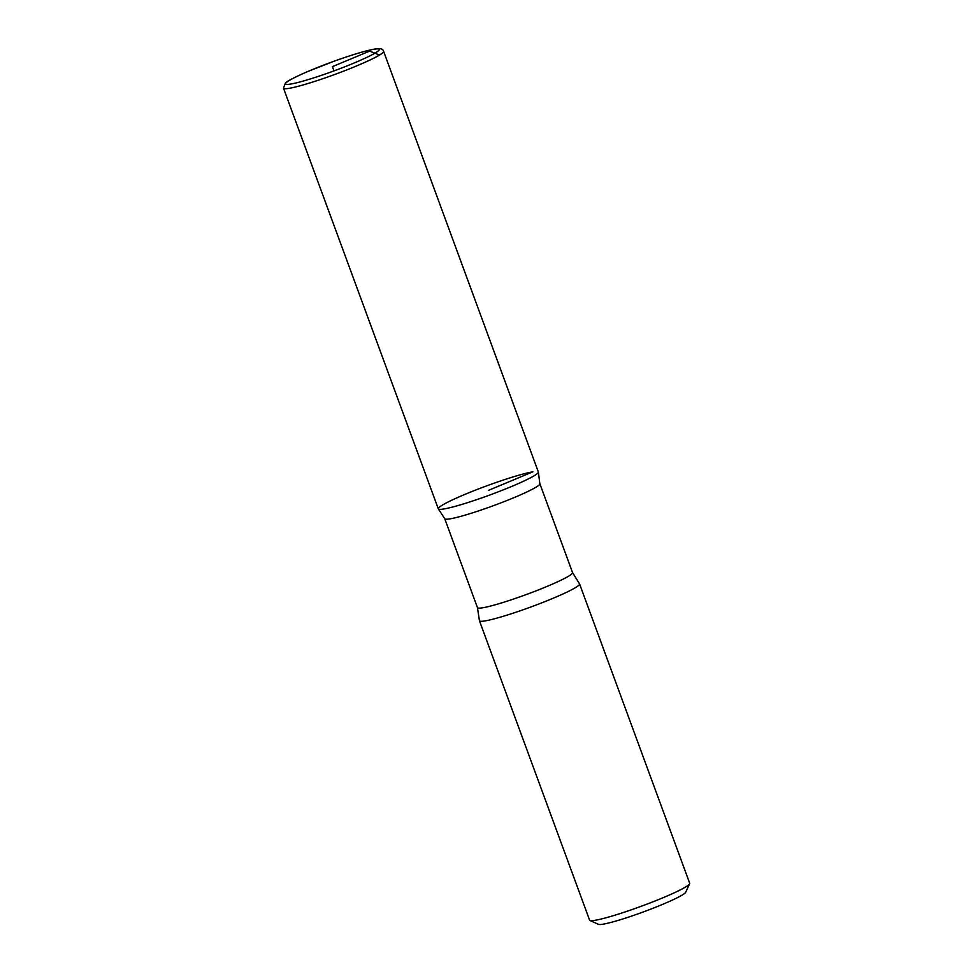 <?xml version="1.0" encoding="UTF-8"?>
<svg xmlns="http://www.w3.org/2000/svg" width="973" height="973" viewBox="0 0 973 973"><rect width="100%" height="100%" fill="white"/><g stroke="black" fill="none" stroke-linecap="round" stroke-linejoin="round"><path stroke-width="1.46" d="M572.562 572.623A50.669 4.597 -20.2 0 1 526.6 594.43A50.669 4.597 -20.2 0 1 477.451 607.614L479.409 620.555A53.345 4.829 -20.2 0 0 479.446 620.75L589.589 920.13A53.345 4.829 -20.2 0 0 589.954 920.458L598.456 924.35A46.668 4.233 -20.2 0 0 643.408 911.908A46.668 4.233 -20.2 0 0 685.697 892.253L689.65 883.776A53.345 4.829 -20.2 0 0 689.711 883.289L579.567 583.909A53.345 4.829 -20.2 0 0 579.458 583.751L572.562 572.623L539.881 483.8M589.954 920.458A53.345 4.829 -20.2 0 0 641.316 906.24A53.345 4.829 -20.2 0 0 689.65 883.776M488.324 490.416L532.876 471.832A53.296 4.829 -20.2 0 0 475.748 490.015A53.296 4.829 -20.2 0 0 438.3 508.818L444.843 518.864A50.669 4.597 -20.2 0 0 493.919 505.498A50.669 4.597 -20.2 0 0 539.869 483.909L538.349 472.002A53.296 4.829 159.8 0 1 489.991 494.941A53.296 4.829 159.8 0 1 438.3 508.818A53.296 4.829 -20.2 0 0 490.027 494.929A53.296 4.829 -20.2 0 0 538.349 472.002L383.617 51.35C383.034 48.772 380.102 48.005 374.812 49.039C365.812 50.669 352.335 54.683 334.408 61.092L307.906 71.443C294.758 77.183 287.254 81.051 285.393 83.033L283.496 88.19A53.345 4.829 -20.2 0 0 335.223 74.301A53.345 4.829 -20.2 0 0 383.617 51.35M479.446 620.75A53.345 4.829 -20.2 0 0 531.173 606.872A53.345 4.829 -20.2 0 0 579.567 583.909M333.97 70.907L332.413 66.65L369.631 51.119L379.567 55.035M374.204 49.222A50.012 4.537 -20.2 0 0 292.982 78.399A50.012 4.537 -20.2 0 0 330.042 72.33A50.012 4.537 -20.2 0 0 374.204 49.222M477.451 607.614L444.77 518.791M438.3 508.818L283.496 88.19"/></g></svg>
